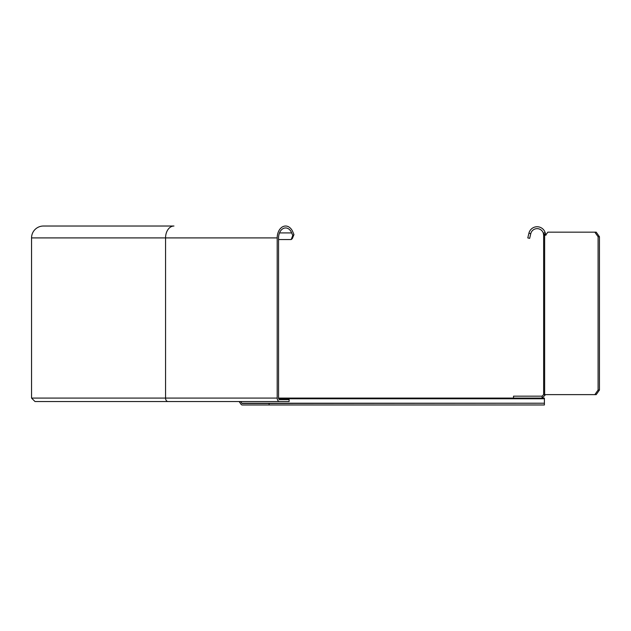 <?xml version="1.0" encoding="UTF-8"?>
<svg xmlns="http://www.w3.org/2000/svg" width="631" height="631" viewBox="0 0 631 631"><rect width="100%" height="100%" fill="white"/><g stroke="black" fill="none" stroke-linecap="round" stroke-linejoin="round"><path stroke-width="0.95" d="M544.395 404.976L269.098 404.976L269.098 403.446L544.395 403.217L544.395 404.976M269.098 404.976L242.225 404.976A2.295 1.625 -90 0 1 241.074 404.305L239.11 401.529L53.012 401.529M545.334 235.166L544.64 235.166L544.64 394.627L543.63 394.627L542.092 396.165L513.516 396.165L513.516 398.082L278.555 398.082L278.555 237.903A9.962 7.044 -90 0 1 285.598 227.941A9.962 7.044 -90 0 1 291.696 232.918L292.784 235.576L293.951 234.622L292.871 231.963A11.879 8.4 90 0 0 285.598 226.024A11.879 8.4 90 0 0 277.198 237.903L277.198 398.082A3.447 2.437 90 0 0 279.636 401.529L289.116 401.529L289.116 399.612L279.636 399.612A1.53 1.081 -90 0 1 278.555 398.082L544.395 398.082L544.395 403.217L241.839 403.217L240.648 401.529M269.098 403.446L242.225 403.446A0.765 0.544 90 0 1 241.839 403.217M544.395 398.082L542.092 398.082L542.092 396.165M293.951 234.622L292.327 238.597L291.159 239.559L292.784 235.576M279.636 401.529L167.996 401.529A3.447 2.437 -90 0 1 165.559 398.082L31.55 398.082L31.55 237.903A11.879 11.879 0 0 1 43.429 226.024L173.959 226.024A11.879 8.4 -90 0 0 165.559 237.903L277.198 237.903M167.996 401.529L34.997 401.529L31.55 398.082M291.159 239.559L278.555 239.559M599.45 390.029L598.093 390.029L594.844 394.627L596.2 394.627L599.45 390.029L599.45 236.751L596.2 232.153L547.826 232.153L546.138 234.543A2.295 1.625 -90 0 1 544.987 235.221L544.987 235.221A2.295 1.625 -90 0 1 544.64 235.166L543.63 235.166L543.323 233.186L544.064 234.937L545.91 235.103M598.093 390.029L598.093 236.751L599.45 236.751M544.64 394.627L594.844 394.627M542.092 398.082L545.547 394.627M543.63 394.627L543.63 235.166M594.844 232.153L598.093 236.751M544.64 235.166L543.622 234.298L545.492 234.054L545.736 234.882M545.145 232.61L543.323 233.186A6.515 6.515 0 0 0 530.774 233.659L528.912 233.218A8.432 8.432 0 0 1 545.145 232.61L545.492 234.054M543.394 233.446L543.528 234.014M528.857 233.438L527.792 237.919L529.654 238.36L530.718 233.888M545.208 232.815L545.996 235.166M544.395 398.753L278.657 398.753M31.55 237.903L165.559 237.903L165.559 398.082L277.198 398.082M279.494 232.918L291.696 232.918M544.443 235.118L545.484 235.111"/></g></svg>
